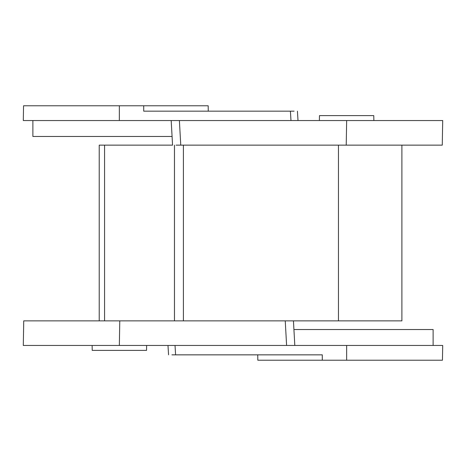 <?xml version="1.0" encoding="UTF-8"?>
<svg xmlns="http://www.w3.org/2000/svg" width="466" height="466" viewBox="0 0 466 466"><rect width="100%" height="100%" fill="white"/><g stroke="black" fill="none" stroke-linecap="round" stroke-linejoin="round"><path stroke-width="0.7" d="M146.621 345.463L146.534 350.385L92.221 350.385L92.134 345.463L31.047 345.463L346.652 345.463L346.634 360.224L442.444 360.224L257.826 360.224L257.733 354.836M346.652 345.463L442.7 345.463L442.444 360.224M322.286 360.224L322.274 354.836L171.913 354.836M119.348 345.463L23.3 345.463L23.731 320.864L119.779 320.864L119.348 345.463M176.049 145.136L183.4 145.136L183.4 320.864L104.576 320.864L104.576 145.136L172.56 145.136L171.185 120.537M294.815 345.463L293.44 320.864L293.924 329.532L433.118 329.532L433.118 345.463M319.379 120.537L319.466 115.615L373.779 115.615L373.866 120.537L434.953 120.537L119.348 120.537L119.366 105.776L23.556 105.776L208.174 105.776L208.267 111.164M119.348 120.537L23.3 120.537L23.556 105.776M143.714 105.776L143.726 111.164L294.087 111.164M346.652 120.537L442.7 120.537L442.269 145.136L346.221 145.136L346.652 120.537M183.4 320.864L338.45 320.864L338.45 145.136L346.221 145.136M172.076 136.468L32.882 136.468L32.882 120.537M174.47 320.864L174.47 145.136M183.4 145.136L338.45 145.136M99.229 320.864L99.229 145.136L104.576 145.136M338.45 320.864L401.896 320.864L401.896 145.136M286.607 345.463L285.239 320.864M175.024 345.463L175.6 354.836M179.393 120.537L180.761 145.136M290.976 120.537L290.4 111.164M167.987 345.463L168.57 354.836L167.987 345.463M298.013 120.537L297.43 111.164L298.013 120.537"/></g></svg>
